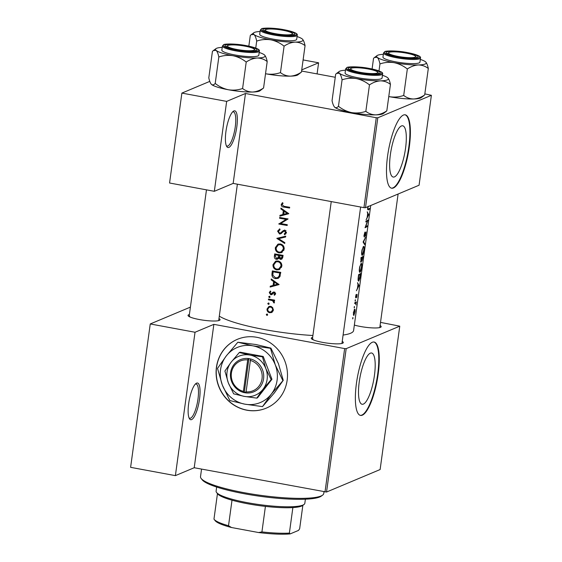 <?xml version="1.0" encoding="UTF-8"?>
<svg xmlns="http://www.w3.org/2000/svg" width="562" height="562" viewBox="0 0 562 562"><rect width="100%" height="100%" fill="white"/><g stroke="black" fill="none" stroke-linecap="round" stroke-linejoin="round"><path stroke-width="0.84" d="M228.882 147.413A18.658 5.002 -79.5 0 1 226.746 146.556A18.658 5.002 -79.5 0 1 226.458 128.276A18.658 5.002 -79.5 0 1 233.272 111.311A18.658 5.002 -79.5 0 1 233.869 110.96A18.658 5.002 -79.5 0 1 236.806 126.907A18.658 5.002 -79.5 0 1 228.882 147.413M226.331 145.734A17.415 4.665 100.5 0 0 227.027 146.092A17.415 4.665 100.5 0 0 227.87 145.98A17.415 4.665 100.5 0 0 235.042 128.326A17.415 4.665 100.5 0 0 233.37 111.845A17.415 4.665 100.5 0 0 232.598 111.929M191.593 419.589A18.658 5.002 -79.5 0 1 189.457 418.725A18.658 5.002 -79.5 0 1 189.176 400.453A18.658 5.002 -79.5 0 1 195.99 383.488A18.658 5.002 -79.5 0 1 196.588 383.136A18.658 5.002 -79.5 0 1 199.524 399.083A18.658 5.002 -79.5 0 1 191.593 419.589M189.05 417.91A17.415 4.665 100.5 0 0 189.738 418.261A17.415 4.665 100.5 0 0 190.581 418.156A17.415 4.665 100.5 0 0 197.761 400.502A17.415 4.665 100.5 0 0 196.089 384.022A17.415 4.665 100.5 0 0 195.309 384.106M287.14 380.291A37.317 35.406 -112.8 0 0 273.322 345.061A37.317 35.406 -112.8 0 0 237.354 339.336A37.317 35.406 -112.8 0 0 216.44 367.197A37.317 35.406 -112.8 0 0 230.258 402.427A37.317 35.406 -112.8 0 0 266.233 408.153A37.317 35.406 -112.8 0 0 287.14 380.291M237.424 339.308A37.317 35.406 -112.8 0 0 216.588 367.134A37.317 35.406 -112.8 0 0 230.378 402.343A37.317 35.406 -112.8 0 0 266.304 408.124M401.458 125.951A26.07 6.99 100.5 0 0 390.709 152.379A26.07 6.99 100.5 0 0 393.217 177.051A26.07 6.99 100.5 0 0 394.482 176.889A26.07 6.99 100.5 0 0 405.223 150.461A26.07 6.99 100.5 0 0 402.715 125.783A26.07 6.99 100.5 0 0 401.458 125.951M403.432 115.055A37.317 9.997 100.5 0 0 388.054 152.878A37.317 9.997 100.5 0 0 391.644 188.2A37.317 9.997 100.5 0 0 393.449 187.961A37.317 9.997 100.5 0 0 408.827 150.131A37.317 9.997 100.5 0 0 405.237 114.817A37.317 9.997 100.5 0 0 403.432 115.055M391.405 188.144A37.317 9.997 100.5 0 0 392.971 187.87A37.317 9.997 100.5 0 0 408.279 150.483A37.317 9.997 100.5 0 0 404.998 114.781M363.354 404.106A26.07 6.99 -79.5 0 1 362.097 404.268A26.07 6.99 -79.5 0 1 359.589 379.596A26.07 6.99 -79.5 0 1 370.33 353.168A26.07 6.99 -79.5 0 1 371.594 352.999A26.07 6.99 -79.5 0 1 374.102 377.678A26.07 6.99 -79.5 0 1 363.354 404.106M372.311 342.272A37.317 9.997 100.5 0 0 356.926 380.095A37.317 9.997 100.5 0 0 360.516 415.416A37.317 9.997 100.5 0 0 362.321 415.178A37.317 9.997 100.5 0 0 377.699 377.348A37.317 9.997 100.5 0 0 374.109 342.033A37.317 9.997 100.5 0 0 372.311 342.272M360.284 415.36A37.317 9.997 100.5 0 0 361.851 415.086A37.317 9.997 100.5 0 0 377.158 377.699A37.317 9.997 100.5 0 0 373.878 341.998M218.969 318.563A16.172 2.698 -172.2 0 1 219.77 320.178A16.172 2.698 -172.2 0 1 219.363 320.403A16.172 2.698 -172.2 0 1 202.833 320.115A16.172 2.698 -172.2 0 1 188.193 315.851A16.172 2.698 -172.2 0 1 188.727 314.727A16.172 2.698 -172.2 0 1 189.394 314.509M189.738 316.16A14.928 2.487 7.8 0 0 189.148 316.589M380.088 325.503A16.172 2.698 -172.2 0 1 380.888 327.126A16.172 2.698 -172.2 0 1 380.481 327.344A16.172 2.698 -172.2 0 1 354.355 325.082M342.223 341.401A16.172 2.698 -172.2 0 1 343.017 343.017A16.172 2.698 -172.2 0 1 342.609 343.242A16.172 2.698 -172.2 0 1 326.086 342.953A16.172 2.698 -172.2 0 1 311.439 338.689A16.172 2.698 -172.2 0 1 311.973 337.565A16.172 2.698 -172.2 0 1 312.648 337.348M312.985 338.998A14.928 2.487 7.8 0 0 312.395 339.42M370.73 205.509L353.61 330.491A69.653 11.619 -172.2 0 1 350.583 333.266A69.653 11.619 -172.2 0 1 343.094 335.05M368.328 209.155L367.892 208.263L368.208 206.156L367.639 208.326L367.569 209.268L368.201 209.928A69.653 11.619 7.8 0 0 369.452 209.127L369.55 208.362A69.653 11.619 -172.2 0 1 368.328 209.155L367.569 209.162M368.686 214.684L367.225 211.811L367.688 213.588L367.162 217.445L366.115 219.882L368.672 214.796L368.208 214.6M367.955 220.03A69.653 11.619 -172.2 0 1 365.939 221.189L365.834 221.955A69.653 11.619 7.8 0 0 367.506 221.056L365.04 227.729A69.653 11.619 7.8 0 0 367.056 226.57L367.162 225.812A69.653 11.619 -172.2 0 1 365.665 226.739L367.955 220.03M365.665 232.661L365.532 236.237L366.024 231.951L364.422 236.293L364.886 232.099L363.916 235.942L364.317 237.059L365.672 232.647M365.595 237.255L363.087 242.018L364.598 244.561L364.703 243.746L363.593 241.843L365.595 237.255M363.544 246.374L361.998 249.957L361.605 252.837C361.584 254.67 361.823 255.492 362.328 255.31C362.961 254.684 363.474 252.963 363.86 250.146C364.218 247.484 364.113 246.226 363.544 246.374L363.726 246.332M362.968 256.448A69.653 11.619 -172.2 0 1 360.952 257.607L360.937 262.313L361.703 260.389L361.963 261.119L362.968 256.448M361.211 263.381L359.666 266.971L359.273 269.844C359.251 271.685 359.497 272.507 359.996 272.317C360.635 271.692 361.148 269.978 361.535 267.161C361.886 264.491 361.78 263.234 361.211 263.381L361.394 263.339M360.635 273.462A69.653 11.619 -172.2 0 1 358.619 274.621L358.261 277.256C357.924 279.988 358.092 281.26 358.774 281.056L359.975 277.923L360.635 273.462M358.978 285.566L357.516 282.693L357.98 284.463L357.453 288.32L356.406 290.758L358.963 285.672L358.5 285.475M355.971 297.2L356.097 294.481L355.549 297.01L355.872 297.958L356.982 295.043L356.814 297.347L357.081 294.284L355.887 297.186M356.708 294.994L357.06 295.738M355.346 299.736L355.149 301.155L355.451 300.354L355.346 299.736L355.451 300.354L355.086 300.284M356.343 301.927A69.653 11.619 -172.2 0 1 354.762 302.756L354.664 303.515A69.653 11.619 7.8 0 0 355.254 303.248L355.774 303.101L355.915 304.885L356.041 302.82A69.653 11.619 7.8 0 0 356.238 302.686L356.343 301.927M354.713 303.15L355.774 303.101M354.418 306.494L354.222 307.913L354.524 307.112L354.418 306.494L354.524 307.112L354.158 307.049M354.692 309.114L353.365 312.746L353.814 315.549L354.994 311.889L355.1 309.669L354.692 309.114L355.1 309.669L354.327 309.522M352.908 317.509L352.718 318.928L353.013 318.127L352.908 317.509L353.013 318.127L352.648 318.057M312.901 335.5A69.653 11.619 -172.2 0 1 219.299 316.146M282.468 202.671L281.232 204.547C281.288 206.149 282.166 206.985 283.866 207.055A69.653 11.619 7.8 0 0 289.585 208.031L289.683 207.266A69.653 11.619 -172.2 0 1 284.056 206.31L282.075 204.744L283.044 203.233L282.468 202.671M280.852 208.923L283.332 210.701L282.805 214.558L279.974 215.33L279.862 216.159L288.805 213.701L280.965 208.095L280.852 208.923L281.653 208.586M284.744 229.984L281.906 232.457L279.616 233.216L278.436 231.298L280.08 229.682L279.757 228.889L277.593 231.144L279.497 233.982L280.719 233.82L283.473 231.453L284.646 231.08L285.559 232.506L284.239 233.982L284.667 234.761L286.423 232.731L284.716 230.308L283.36 230.568L280.319 233.132L281.752 232.528M279.757 228.889L279.363 229.036M283.473 231.453L285.601 230.68M285.728 236.159L276.813 238.407L284.723 243.465L284.836 242.651L278.576 238.674L285.615 236.981L285.728 236.159M277.951 260.958L275.591 261.197L272.999 264.66C272.858 267.442 274.115 269.184 276.764 269.908L279.202 269.662L281.85 266.128C281.934 263.381 280.635 261.653 277.951 260.958M280.768 272.366A69.653 11.619 -172.2 0 1 272.359 270.905L272.001 273.539C271.636 276.279 272.795 277.965 275.464 278.612L278.057 278.38L279.855 276.729L280.642 272.345M270.336 290.99L269.275 292.612L270.779 294.755L271.755 294.636L274.108 292.774L274.832 293.729L274.031 294.692L274.488 295.296L275.591 293.856L274.186 292.008L273.195 292.128L270.849 293.989L270.027 292.711L270.828 291.601L270.336 290.99M272.219 293.055L273.645 292.451L272.893 293.28L270.849 293.989M273.525 292.893L275.029 292.388M269.493 296.202L268.706 296.778L269.296 297.614L270.083 297.031L269.493 296.202L268.706 296.778L269.788 296.329M269.978 297.333L269.296 297.614L270.083 297.031M274.621 300.115A69.653 11.619 -172.2 0 1 268.51 299.033L268.404 299.799A69.653 11.619 7.8 0 0 270.441 300.171L272.521 300.677L274.115 303.044L274.418 302.412L273.603 300.726A69.653 11.619 7.8 0 0 274.516 300.881L274.621 300.115M267.055 313.975L266.276 314.558L266.866 315.394L267.653 314.811L267.055 313.975L266.276 314.558L267.357 314.102M267.54 315.106L266.866 315.394L267.653 314.811M270.596 306.346L268.882 306.522L267.034 308.995C266.922 310.99 267.814 312.247 269.718 312.774L272.015 312.303L273.364 310.119L272.661 307.576L270.596 306.346M271.474 312.598L272.015 312.303M268.566 302.96L267.779 303.543L268.376 304.379L269.163 303.796L268.566 302.96L267.779 303.543L268.868 303.087M269.05 304.091L268.376 304.379L269.163 303.796M271.144 279.806L273.624 281.583L273.097 285.44L270.266 286.213L270.153 287.042L279.096 284.576L271.256 278.97L271.144 279.806L271.945 279.469M283.1 255.352A69.653 11.619 -172.2 0 1 274.692 253.891L274.375 256.195C274.186 257.81 274.846 258.857 276.356 259.335L277.607 259.208L278.724 258.077L280.389 259.363L281.555 259.237L282.869 257.01L282.974 255.331M280.283 243.943L277.916 244.182L275.331 247.652C275.19 250.427 276.441 252.176 279.096 252.893L281.534 252.654L284.175 249.121C284.267 246.367 282.967 244.646 280.283 243.943M288.088 218.934A69.653 11.619 -172.2 0 1 279.679 217.473L279.574 218.232A69.653 11.619 7.8 0 0 286.149 219.391L278.787 224.013A69.653 11.619 7.8 0 0 287.189 225.474L287.294 224.709A69.653 11.619 -172.2 0 1 280.656 223.571L288.088 218.934M365.49 207.708L419.069 185.221L431.391 95.308L377.804 117.788L365.49 207.708L363.951 207.638L233.16 183.409L245.475 93.489L226.655 101.392L181.877 93.095L209.781 81.385M363.951 207.638L376.266 117.725L245.475 93.489M399.765 326.171L346.185 348.651L326.543 492.031L380.123 469.544L399.765 326.171L380.516 322.384M226.655 101.392L214.333 191.305L169.562 183.008L181.877 93.095M431.391 95.308L424.83 93.868M335.261 77.275L301.583 71.037M214.333 191.305L233.16 183.409M376.266 117.725L377.804 117.788M317.087 73.91L318.605 62.804L301.745 69.878M318.605 62.804L303.108 59.93M326.543 492.031L194.213 467.732L175.386 475.635L130.609 467.338L150.251 323.958L190.413 307.105M325.005 491.968L344.647 348.588L213.855 324.351L194.213 467.732M175.386 475.635L195.028 332.254L150.251 323.958M195.028 332.254L213.855 324.351M344.647 348.588L346.185 348.651M272.149 312.212L269.718 312.774M267.891 308.636L267.034 308.995M271.144 312.177L270.603 312.029M268.72 307.491L269.627 306.318M272.598 309.985L271.116 311.889L269.816 312.015C268.369 311.615 267.695 310.653 267.779 309.128L269.156 307.252L270.491 307.105C271.952 307.498 272.654 308.461 272.598 309.985L273.392 309.648M271.123 311.889L273.153 310.912M271.551 306.662L270.491 307.105M271.158 306.487L269.156 307.252M274.593 300.312L273.603 300.726M274.425 302.131L273.511 302.511M274.382 301.843L273.673 302.145M274.432 300.382L273.926 300.087L272.521 300.677M273.926 300.087L273.462 299.918M269.697 299.258L268.404 299.799M275.499 294.2L274.031 294.692M275.591 293.406L274.832 293.729M272.352 294.172L270.779 294.755M270.189 292.233L269.275 292.612M272.219 294.151L271.516 293.87M273.645 292.451L274.031 291.987M279.019 284.407L270.153 287.042M274.031 285.046L273.097 285.44M274.439 281.239L273.624 281.583M277.438 284.239L274.01 285.187L274.425 282.145L277.438 284.239L278.267 283.894M275.24 281.808L274.425 282.145M271.601 286.43L271.685 285.826M278.703 278.028L275.464 278.612M276.876 278.021L276.406 277.909M273.104 271.825A69.653 11.619 7.8 0 0 279.785 272.984L279.11 276.153L277.579 277.663L275.57 277.846L272.851 275.268L273.104 271.825L274.404 271.277M280.74 272.584L279.785 272.984M280.234 275.682L279.11 276.153M277.579 277.663L280.08 276.209M273.631 271.601L273.694 271.144M279.869 269.31L276.764 269.908M273.954 264.259L272.999 264.66M278.176 269.317L277.677 269.198M274.825 262.707L276.335 260.965M280.965 266.023L278.787 268.945L276.876 269.142C274.706 268.538 273.694 267.083 273.849 264.786L275.984 261.906L277.853 261.723C280.024 262.313 281.063 263.747 280.965 266.023L281.885 265.636M278.787 268.945L281.576 267.224M278.97 261.253L277.853 261.723M278.457 261.07L275.984 261.906M282.159 258.836L280.389 259.363M281.745 258.794L281.07 258.562M279.426 257.782L278.724 258.077M278.246 258.773L276.356 259.335M277.797 258.731L277.15 258.52M275.296 255.808L274.375 256.195M282.117 255.97L281.976 257.01L280.48 258.597L279.398 255.513A69.653 11.619 7.8 0 0 282.117 255.97L283.065 255.577M282.925 256.609L281.976 257.01M282.7 257.839L280.48 258.597M280.719 254.958L279.398 255.513M278.534 255.366L278.148 257.445L276.462 258.576L275.289 255.9L275.436 254.811A69.653 11.619 7.8 0 0 278.534 255.366L279.855 254.811M279.876 255.317L279.939 254.825M279.258 256.982L278.148 257.445M277.207 258.499L279.293 257.368M276.736 254.263L275.436 254.811M275.963 254.593L276.026 254.136M282.201 252.296L279.096 252.893M276.286 247.252L275.331 247.652M280.508 252.303L280.009 252.183M277.157 245.699L278.668 243.95M283.297 249.015L281.119 251.931L279.202 252.134C277.031 251.523 276.026 250.076 276.181 247.779L278.316 244.899L280.178 244.709C282.356 245.299 283.396 246.739 283.297 249.015L284.217 248.622M281.119 251.931L283.908 250.209M281.302 244.238L280.178 244.709M280.782 244.063L278.316 244.899M285.651 236.735L278.576 238.674M279.195 238.414L278.436 237.916M277.389 238.162L276.813 238.407M278.654 230.694L277.593 231.144M279.103 230.202L279.813 229.029M285.854 233.94L285.58 233.42L284.239 233.982M285.58 233.42L286.395 232.872M286.43 232.134L285.559 232.506M285.995 230.511L284.85 230.877M281.436 233.399L279.497 233.982M280.937 233.378L280.283 233.146M280.768 223.507L278.787 224.013M280.234 223.409L278.808 223.838M280.255 223.233L286.149 219.391M280.874 217.691L279.574 218.232M288.728 213.532L279.862 216.159M283.74 214.164L282.805 214.558M284.147 210.364L283.332 210.701M287.147 213.363L283.719 214.305L284.133 211.27L287.147 213.363L287.976 213.012M284.948 210.926L284.133 211.27M281.309 215.555L281.393 214.944M282.356 204.069L281.232 204.547M282.777 203.535L282.946 203.135M368.651 208.98L369.452 209.127M358.549 285.594L358.963 285.672M358.661 285.854L357.727 287.8L358.149 284.765L358.661 285.854M355.563 297.431L356.175 297.544M355.296 302.518L356.238 302.686M355.043 302.63L356.041 302.82M353.912 314.783L353.589 312.648L354.587 309.88L354.833 311.994L353.912 314.783L353.294 314.713M354.179 309.803L354.692 309.859L354.2 309.767M358.535 275.232L358.767 275.275A69.653 11.619 7.8 0 0 360.375 274.354L358.879 280.298L358.113 280.22M359.525 274.193L360.375 274.354M358.879 280.298L358.366 278.654L358.767 275.275M360.102 271.558C359.568 271.636 359.427 270.554 359.666 268.306C360.038 266.058 360.523 264.674 361.106 264.147C361.577 264.049 361.661 265.109 361.373 267.322L360.102 271.558L359.357 271.481M360.671 264.063L361.261 264.112L360.699 264.007M361.851 257.185L362.701 257.34L362.068 260.354L361.556 260.283L361.984 260.339M362.068 260.354L362.132 257.726A69.653 11.619 7.8 0 0 362.701 257.34M361.113 257.537L362.132 257.726M360.944 257.663L361.928 257.846L361.043 261.555L360.537 261.478L360.93 261.534M361.043 261.555L361.099 258.26A69.653 11.619 7.8 0 0 361.928 257.846M362.434 254.544C361.9 254.621 361.752 253.539 361.998 251.291C362.371 249.05 362.848 247.666 363.438 247.132C363.902 247.041 363.993 248.102 363.698 250.315L362.434 254.544L361.689 254.467M363.003 247.055L363.586 247.097L363.031 246.999M363.242 241.772L363.593 241.843M364.127 243.641L364.703 243.746M366.262 226.423L367.056 226.57M366.593 220.887L367.506 221.056M368.265 214.719L368.672 214.796M368.37 214.972L367.436 216.925L367.857 213.883L368.37 214.972M322.623 495.129L321.246 496.141A60.949 10.165 -172.2 0 1 244.224 493.731A60.949 10.165 -172.2 0 1 202.215 479.836L201.168 478.494A62.192 10.376 7.8 0 0 244.027 492.67A62.192 10.376 7.8 0 0 322.623 495.129A62.192 10.376 7.8 0 0 323.747 493.513L323.986 491.778M201.547 469.094L200.515 476.632A62.192 10.376 7.8 0 0 201.168 478.494M360.263 72.329A13.685 2.283 7.8 0 0 377.657 72.105A13.685 2.283 7.8 0 0 368.222 68.986A13.685 2.283 7.8 0 0 350.934 68.445A13.685 2.283 7.8 0 0 360.263 72.329A13.685 2.283 7.8 0 0 377.657 72.105A13.685 2.283 7.8 0 0 368.222 68.986A13.685 2.283 7.8 0 0 350.934 68.445A13.685 2.283 7.8 0 0 360.263 72.329M378.711 73.453A14.928 2.487 -172.2 0 1 378.851 73.72A14.928 2.487 -172.2 0 0 378.711 73.453L377.657 72.105L378.711 73.453M349.346 69.681A14.928 2.487 -172.2 0 1 349.557 69.456A14.928 2.487 -172.2 0 0 349.346 69.681A14.928 2.487 7.8 0 1 349.936 69.252A14.928 2.487 7.8 0 0 349.346 69.681M387.759 77.795A25.037 4.173 -172.2 0 1 388.117 78.167A25.037 4.173 -172.2 0 1 387.295 79.909A25.037 4.173 -172.2 0 1 380.474 80.851C384.134 80.907 387.457 82.08 390.442 84.37C389.768 81.139 388.876 78.947 387.759 77.795A25.037 4.173 7.8 0 0 382.441 75.294A25.037 4.173 7.8 0 1 387.759 77.795A25.037 4.173 -172.2 0 1 388.117 78.167A25.037 4.173 -172.2 0 1 387.295 79.909A25.037 4.173 -172.2 0 1 380.474 80.851A25.037 4.173 -172.2 0 1 356.294 78.575C361.113 79.628 365.504 81.729 369.466 84.897C373.056 82.452 376.723 81.104 380.474 80.851C384.134 80.907 387.457 82.08 390.442 84.37C389.768 81.139 388.876 78.947 387.759 77.795M379.561 73.496A16.172 2.698 -172.2 0 1 363.038 73.208A16.172 2.698 -172.2 0 1 348.391 68.943A16.172 2.698 -172.2 0 1 348.925 67.819A16.172 2.698 -172.2 0 1 368.138 68.536A16.172 2.698 -172.2 0 1 379.968 73.271A16.172 2.698 -172.2 0 1 379.561 73.496A16.172 2.698 -172.2 0 1 363.038 73.208A16.172 2.698 -172.2 0 1 348.391 68.943A16.172 2.698 -172.2 0 1 348.925 67.819A16.172 2.698 -172.2 0 1 368.138 68.536A16.172 2.698 -172.2 0 1 379.968 73.271A16.172 2.698 -172.2 0 1 379.561 73.496M381.254 78.792A18.658 3.112 7.8 0 0 382.062 78.048A18.658 3.112 7.8 0 1 381.254 78.792A18.658 3.112 7.8 0 1 360.621 78.223A18.658 3.112 7.8 0 1 345.089 72.983A18.658 3.112 7.8 0 0 360.621 78.223A18.658 3.112 7.8 0 0 381.254 78.792M386.818 110.826L390.442 84.37L386.818 110.826C383.228 113.278 379.561 114.62 375.809 114.873C372.149 114.817 368.827 113.643 365.841 111.353L369.466 84.897C373.056 82.452 376.723 81.104 380.474 80.851A25.037 4.173 -172.2 0 1 356.294 78.575A25.037 4.173 -172.2 0 1 339.399 73.243C340.502 74.367 341.394 76.558 342.082 79.818C346.705 78.244 351.44 77.83 356.294 78.575C361.113 79.628 365.504 81.729 369.466 84.897L365.841 111.353C361.218 112.927 356.484 113.341 351.629 112.597C346.81 111.543 342.42 109.442 338.457 106.274L342.082 79.818C346.705 78.244 351.44 77.83 356.294 78.575A25.037 4.173 -172.2 0 1 339.399 73.243A25.037 4.173 -172.2 0 1 339.23 71.465A25.037 4.173 -172.2 0 1 345.468 70.229A25.037 4.173 -172.2 0 0 339.23 71.465L336.673 73.348L339.23 71.465A25.037 4.173 -172.2 0 0 339.399 73.243C340.502 74.367 341.394 76.558 342.082 79.818L338.457 106.274C337.137 107.771 335.893 108.101 334.734 107.265L334.313 106.808L334.734 107.265C333.631 106.134 332.739 103.942 332.051 100.682L335.676 74.226L336.617 73.39L339.399 73.243L336.617 73.39L335.676 74.226L332.051 100.682C332.739 103.942 333.631 106.134 334.734 107.265A25.037 4.173 -172.2 0 1 334.376 106.892L334.376 106.892A25.037 4.173 -172.2 0 0 334.734 107.265A25.037 4.173 -172.2 0 0 351.629 112.597C346.81 111.543 342.42 109.442 338.457 106.274C337.137 107.771 335.893 108.101 334.734 107.265A25.037 4.173 -172.2 0 0 351.629 112.597A25.037 4.173 -172.2 0 0 375.809 114.873C372.149 114.817 368.827 113.643 365.841 111.353C361.218 112.927 356.484 113.341 351.629 112.597A25.037 4.173 -172.2 0 0 375.809 114.873A25.037 4.173 -172.2 0 0 383.263 113.587A25.037 4.173 -172.2 0 1 375.809 114.873C379.561 114.62 383.228 113.278 386.818 110.826L385.876 111.662L386.818 110.826M398.128 56.432A13.685 2.283 7.8 0 0 415.522 56.214A13.685 2.283 7.8 0 0 406.094 53.095A13.685 2.283 7.8 0 0 388.806 52.554A13.685 2.283 7.8 0 0 398.128 56.432A13.685 2.283 7.8 0 0 415.522 56.214A13.685 2.283 7.8 0 0 406.094 53.095A13.685 2.283 7.8 0 0 388.806 52.554A13.685 2.283 7.8 0 0 398.128 56.432M416.575 57.556A14.928 2.487 -172.2 0 1 416.723 57.83A14.928 2.487 -172.2 0 0 416.575 57.556L415.522 56.214L416.575 57.556M387.218 53.783A14.928 2.487 -172.2 0 1 387.429 53.566A14.928 2.487 -172.2 0 0 387.218 53.783A14.928 2.487 7.8 0 1 387.808 53.362A14.928 2.487 7.8 0 0 387.218 53.783M420.502 98.041A25.037 4.173 -172.2 0 1 413.681 98.982C410.014 98.926 406.691 97.753 403.706 95.456L407.331 69C410.92 66.555 414.594 65.206 418.339 64.96C422.006 65.009 425.329 66.183 428.307 68.48C427.64 65.248 426.741 63.049 425.624 61.897A25.037 4.173 -172.2 0 1 425.989 62.27A25.037 4.173 -172.2 0 1 418.339 64.96A25.037 4.173 -172.2 0 1 394.159 62.684C398.985 63.731 403.376 65.838 407.331 69C410.92 66.555 414.594 65.206 418.339 64.96C422.006 65.009 425.329 66.183 428.307 68.48C427.64 65.248 426.741 63.049 425.624 61.897A25.037 4.173 -172.2 0 1 425.989 62.27A25.037 4.173 -172.2 0 1 418.339 64.96A25.037 4.173 -172.2 0 1 394.159 62.684C398.985 63.731 403.376 65.838 407.331 69L403.706 95.456C399.09 97.029 394.348 97.451 389.501 96.706L388.771 96.559A25.037 4.173 -172.2 0 0 389.501 96.706L388.771 96.559A25.037 4.173 -172.2 0 0 389.501 96.706A25.037 4.173 -172.2 0 0 413.681 98.982C410.014 98.926 406.691 97.753 403.706 95.456C399.09 97.029 394.348 97.451 389.501 96.706A25.037 4.173 -172.2 0 0 413.681 98.982C417.426 98.729 421.1 97.381 424.689 94.936L428.307 68.48L424.689 94.936C421.1 97.381 417.426 98.729 413.681 98.982A25.037 4.173 -172.2 0 0 420.502 98.041A25.037 4.173 -172.2 0 0 421.135 97.697A25.037 4.173 -172.2 0 1 420.502 98.041M377.264 57.345A25.037 4.173 -172.2 0 1 377.095 55.575A25.037 4.173 -172.2 0 1 377.727 55.231A25.037 4.173 -172.2 0 1 383.34 54.331A25.037 4.173 -172.2 0 0 377.727 55.231A25.037 4.173 -172.2 0 0 377.095 55.575L374.545 57.457L377.095 55.575A25.037 4.173 -172.2 0 0 377.264 57.345C378.367 58.476 379.266 60.668 379.947 63.928C384.57 62.354 389.304 61.939 394.159 62.684A25.037 4.173 7.8 0 1 377.264 57.345C378.367 58.476 379.266 60.668 379.947 63.928C384.57 62.354 389.304 61.939 394.159 62.684A25.037 4.173 7.8 0 1 377.264 57.345L374.482 57.5L377.264 57.345M373.54 58.336L374.482 57.5L373.54 58.336L372.086 68.986L373.54 58.336M386.797 51.929A16.172 2.698 -172.2 0 1 406.003 52.645A16.172 2.698 -172.2 0 1 417.84 57.38A16.172 2.698 -172.2 0 1 417.426 57.605A16.172 2.698 -172.2 0 1 400.903 57.317A16.172 2.698 -172.2 0 1 386.263 53.053A16.172 2.698 -172.2 0 1 386.797 51.929A16.172 2.698 -172.2 0 1 406.003 52.645A16.172 2.698 -172.2 0 1 417.84 57.38A16.172 2.698 -172.2 0 1 417.426 57.605A16.172 2.698 -172.2 0 1 400.903 57.317A16.172 2.698 -172.2 0 1 386.263 53.053A16.172 2.698 -172.2 0 1 386.797 51.929M382.961 57.092A18.658 3.112 7.8 0 0 398.493 62.333A18.658 3.112 7.8 0 0 419.119 62.902A18.658 3.112 7.8 0 0 419.933 62.157A18.658 3.112 7.8 0 1 419.119 62.902A18.658 3.112 7.8 0 1 398.493 62.333A18.658 3.112 7.8 0 1 382.961 57.092L383.523 52.961L384.752 51.662C385.005 50.756 396.681 50.447 406.811 52.47C420.826 55.315 420.769 57.155 420.495 58.026A18.658 3.112 -172.2 0 1 419.688 58.764A18.658 3.112 -172.2 0 1 399.055 58.202A18.658 3.112 -172.2 0 1 383.523 52.961L384.752 51.662C385.005 50.756 396.681 50.447 406.811 52.47C420.826 55.315 420.769 57.155 420.495 58.026A18.658 3.112 -172.2 0 1 419.688 58.764A18.658 3.112 -172.2 0 1 399.055 58.202A18.658 3.112 -172.2 0 1 383.523 52.961L382.961 57.092M378.992 70.91L379.947 63.928L378.992 70.91M423.748 95.772L421.135 97.697L423.748 95.772M420.306 59.396A25.037 4.173 -172.2 0 1 425.624 61.897A25.037 4.173 -172.2 0 0 420.306 59.396M282.841 30.257A13.685 2.283 7.8 0 0 265.552 29.716A13.685 2.283 7.8 0 0 274.881 33.601A13.685 2.283 7.8 0 0 292.275 33.376A13.685 2.283 7.8 0 0 282.841 30.257M264.554 30.524A14.928 2.487 7.8 0 0 263.964 30.952A14.928 2.487 -172.2 0 1 264.175 30.727L265.552 29.716M292.275 33.376L293.329 34.725A14.928 2.487 -172.2 0 1 293.469 34.992M280.459 72.624C275.837 74.198 271.102 74.613 266.248 73.868A25.037 4.173 -172.2 0 0 290.428 76.144C294.179 75.891 297.846 74.549 301.436 72.098L297.881 74.858A25.037 4.173 -172.2 0 1 297.249 75.203A25.037 4.173 -172.2 0 1 290.428 76.144C286.768 76.088 283.445 74.915 280.459 72.624L284.084 46.168C287.674 43.717 291.341 42.375 295.092 42.122C298.752 42.178 302.075 43.351 305.061 45.641C304.386 42.41 303.494 40.218 302.377 39.066A25.037 4.173 -172.2 0 1 302.735 39.438A25.037 4.173 -172.2 0 1 295.092 42.122A25.037 4.173 -172.2 0 1 270.912 39.846C275.731 40.9 280.122 43 284.084 46.168M248.833 46.147L250.294 35.497L251.235 34.661L254.017 34.514A25.037 4.173 -172.2 0 1 253.848 32.736A25.037 4.173 -172.2 0 1 254.481 32.392A25.037 4.173 -172.2 0 1 260.087 31.5M263.543 29.091A16.172 2.698 -172.2 0 1 282.756 29.807A16.172 2.698 -172.2 0 1 294.586 34.542A16.172 2.698 -172.2 0 1 294.179 34.767A16.172 2.698 -172.2 0 1 277.656 34.479A16.172 2.698 -172.2 0 1 263.009 30.215A16.172 2.698 -172.2 0 1 263.543 29.091M260.276 30.123L259.714 34.254A18.658 3.112 7.8 0 0 275.24 39.495A18.658 3.112 7.8 0 0 295.872 40.064A18.658 3.112 7.8 0 0 296.68 39.319L297.249 35.188A18.658 3.112 -172.2 0 1 296.434 35.933A18.658 3.112 -172.2 0 1 275.809 35.364A18.658 3.112 -172.2 0 1 260.276 30.123L261.506 28.824C261.759 27.917 273.427 27.615 283.564 29.638C297.572 32.477 297.523 34.324 297.249 35.188M255.745 48.072L256.701 41.089C261.323 39.516 266.058 39.101 270.912 39.846A25.037 4.173 7.8 0 1 254.017 34.514C255.12 35.638 256.012 37.83 256.701 41.089M301.436 72.098L305.061 45.641M266.248 73.868L265.524 73.72A25.037 4.173 -172.2 0 0 266.248 73.868M297.059 36.558A25.037 4.173 -172.2 0 1 302.377 39.066M244.976 46.147A13.685 2.283 7.8 0 0 227.687 45.606A13.685 2.283 7.8 0 0 237.009 49.491A13.685 2.283 7.8 0 0 254.403 49.266A13.685 2.283 7.8 0 0 244.976 46.147M226.69 46.414A14.928 2.487 7.8 0 0 226.1 46.843A14.928 2.487 -172.2 0 1 226.31 46.618L227.687 45.606M254.403 49.266L255.457 50.615A14.928 2.487 -172.2 0 1 255.605 50.882M264.505 54.957A25.037 4.173 -172.2 0 1 264.871 55.329A25.037 4.173 -172.2 0 1 264.042 57.071A25.037 4.173 -172.2 0 1 257.22 58.012C260.887 58.069 264.21 59.242 267.196 61.539C266.521 58.3 265.622 56.109 264.505 54.957A25.037 4.173 7.8 0 0 259.187 52.456M256.314 50.657A16.172 2.698 -172.2 0 1 239.784 50.376A16.172 2.698 -172.2 0 1 225.144 46.112A16.172 2.698 -172.2 0 1 225.678 44.981A16.172 2.698 -172.2 0 1 244.884 45.698A16.172 2.698 -172.2 0 1 256.722 50.432A16.172 2.698 -172.2 0 1 256.314 50.657M258 55.954A18.658 3.112 7.8 0 0 258.815 55.209L259.377 51.079A18.658 3.112 -172.2 0 1 258.569 51.823A18.658 3.112 -172.2 0 1 237.937 51.254A18.658 3.112 -172.2 0 1 222.412 46.014L221.842 50.151A18.658 3.112 7.8 0 0 237.375 55.385A18.658 3.112 7.8 0 0 258 55.954M263.571 87.995C259.981 90.44 256.307 91.789 252.563 92.035A25.037 4.173 -172.2 0 0 260.016 90.749L263.571 87.995L267.196 61.539M246.212 62.059C249.802 59.614 253.476 58.265 257.22 58.012A25.037 4.173 -172.2 0 1 233.04 55.736C237.867 56.79 242.257 58.898 246.212 62.059L242.594 88.515C237.972 90.089 233.23 90.503 228.383 89.758C223.557 88.712 219.166 86.604 215.211 83.443L218.829 56.987C223.451 55.406 228.186 54.992 233.04 55.736A25.037 4.173 -172.2 0 1 216.145 50.404C217.255 51.528 218.147 53.727 218.829 56.987M215.211 83.443C213.883 84.932 212.647 85.262 211.488 84.426A25.037 4.173 -172.2 0 0 228.383 89.758A25.037 4.173 -172.2 0 0 252.563 92.035C248.896 91.985 245.573 90.812 242.594 88.515M211.488 84.426A25.037 4.173 -172.2 0 1 211.129 84.054L211.488 84.426C210.385 83.295 209.486 81.104 208.804 77.844L212.429 51.388L213.363 50.559L216.145 50.404A25.037 4.173 -172.2 0 1 215.977 48.634A25.037 4.173 -172.2 0 1 222.222 47.391M216.665 487.043L216.103 491.146A44.777 7.468 7.8 0 0 216.574 492.481A44.777 7.468 7.8 0 0 257.122 504.29A44.777 7.468 7.8 0 0 302.883 505.083A44.777 7.468 7.8 0 0 304.021 504.465A44.777 7.468 7.8 0 0 304.829 503.299L305.391 499.197M304.021 504.465L302.644 505.477A43.534 7.264 -172.2 0 1 301.541 506.081A43.534 7.264 -172.2 0 1 292.872 507.577A43.534 7.264 -172.2 0 1 265.419 506.397A43.534 7.264 -172.2 0 1 232.008 500.201A43.534 7.264 -172.2 0 1 217.627 493.829L216.574 492.481M217.459 493.619L213.967 519.119A43.534 7.264 7.8 0 0 214.129 519.344A43.534 7.264 7.8 0 0 228.516 525.723L231.516 527.521A42.291 7.053 -172.2 0 1 215.183 520.693L214.129 519.344M292.872 507.577L289.381 533.092L290.182 533.9A42.291 7.053 -172.2 0 1 258.59 532.537L231.516 527.521M302.89 505.076L299.644 528.786L298.506 530.409L290.182 533.9M232.008 500.201L228.516 525.723M258.59 532.537L261.927 531.912A43.534 7.264 7.8 0 0 289.381 533.092M265.419 506.397L261.927 531.912M247.702 359.905L243.388 391.405L243.578 392.515L245.938 392.908A17.415 16.523 -112.8 0 0 263.578 378.774A17.415 16.523 -112.8 0 0 250.589 358.97L248.235 358.493L247.702 359.905A16.172 15.343 -112.8 0 0 231.403 373.035A16.172 15.343 -112.8 0 0 243.388 391.405M248.228 358.535A17.415 16.523 -112.8 0 0 230.589 372.662A17.415 16.523 -112.8 0 0 243.585 392.466M256.771 398.121L263.016 389.262L271.165 379.603L271.952 379.273L263.22 356.477L240.086 352.191L239.3 352.522L231.151 362.174L224.905 371.032L228.32 382.834L233.644 393.836L244.252 396.379L256.771 398.121L257.558 397.791L271.952 379.273M271.165 379.603L265.847 368.609L262.433 356.807L263.22 356.477M262.433 356.807L249.914 355.065L239.3 352.522M282.819 380.474L275.31 364.949L270.491 348.292L252.816 345.827L237.831 342.237L226.331 355.872L217.515 368.377L222.334 385.033A29.849 28.325 -112.8 0 0 244.828 404.155A29.849 28.325 -112.8 0 0 271.313 394.11A29.849 28.325 -112.8 0 0 275.31 364.949A29.849 28.325 -112.8 0 0 252.816 345.827A29.849 28.325 -112.8 0 0 226.331 355.872A29.849 28.325 -112.8 0 0 222.334 385.033L229.844 400.566L244.828 404.155L262.496 406.614L271.313 394.11L283.248 380.298L274.432 392.803L262.496 406.614M270.491 348.292L270.912 348.11L278.422 363.642L283.248 380.298M237.831 342.237L255.928 344.52L270.912 348.11M228.32 382.834A21.145 20.063 -112.8 0 0 244.252 396.379A21.145 20.063 -112.8 0 0 263.016 389.262A21.145 20.063 -112.8 0 0 265.847 368.609A21.145 20.063 -112.8 0 0 249.914 355.065A21.145 20.063 -112.8 0 0 231.151 362.174A21.145 20.063 -112.8 0 0 228.32 382.834M245.938 392.908L250.589 358.97M245.742 391.84A16.172 15.343 -112.8 0 0 262.04 378.711A16.172 15.343 -112.8 0 0 250.055 360.34M248.903 358.612L244.301 392.206L245.861 392.501M244.301 392.206L243.578 392.515M271.748 299.623L270.441 300.171M272.928 273.153L272.001 273.539M280.656 273.181L279.707 273.582M279.876 255.281L278.464 255.872M283.431 231.172L282.026 231.762M285.18 206.507L283.866 207.055M382.631 73.917A18.658 3.112 -172.2 0 1 381.816 74.662A18.658 3.112 -172.2 0 1 361.19 74.093A18.658 3.112 -172.2 0 1 345.658 68.852L345.089 72.983L345.658 68.852A18.658 3.112 -172.2 0 0 361.19 74.093A18.658 3.112 -172.2 0 0 381.816 74.662A18.658 3.112 -172.2 0 0 382.631 73.917C382.905 73.053 382.954 71.205 368.946 68.367C358.809 66.344 347.14 66.646 346.887 67.552L345.658 68.852L346.887 67.552C347.14 66.646 358.809 66.344 368.946 68.367C382.954 71.205 382.905 73.053 382.631 73.917L382.062 78.048L382.631 73.917M381.212 73.798A17.914 2.986 7.8 0 0 369.459 68.466A17.914 2.986 7.8 0 0 347.274 67.51A17.914 2.986 7.8 0 0 359.027 72.842A17.914 2.986 7.8 0 0 381.212 73.798A17.914 2.986 7.8 0 0 369.459 68.466A17.914 2.986 7.8 0 0 347.274 67.51A17.914 2.986 7.8 0 0 359.027 72.842A17.914 2.986 7.8 0 0 381.212 73.798M385.146 51.62A17.914 2.986 7.8 0 0 396.898 56.952A17.914 2.986 7.8 0 0 419.076 57.907A17.914 2.986 7.8 0 0 407.324 52.575A17.914 2.986 7.8 0 0 385.146 51.62A17.914 2.986 7.8 0 0 396.898 56.952A17.914 2.986 7.8 0 0 419.076 57.907A17.914 2.986 7.8 0 0 407.324 52.575A17.914 2.986 7.8 0 0 385.146 51.62M261.892 28.781A17.914 2.986 7.8 0 0 273.652 34.113A17.914 2.986 7.8 0 0 295.83 35.069A17.914 2.986 7.8 0 0 284.077 29.737A17.914 2.986 7.8 0 0 261.892 28.781M257.958 50.966A17.914 2.986 7.8 0 0 246.205 45.634A17.914 2.986 7.8 0 0 224.027 44.679A17.914 2.986 7.8 0 0 235.78 50.011A17.914 2.986 7.8 0 0 257.958 50.966M273.645 292.83L275.057 292.24M271.341 293.94L272.774 293.336M283.95 231.158L285.32 230.589M341.942 343.452L360.628 207.027L341.942 343.452M312.367 339.406L331.243 201.582L312.367 339.406M350.934 68.445L349.557 69.456L350.934 68.445M383.263 113.587L385.876 111.662L383.263 113.587M398.1 194.023L379.807 327.562L398.1 194.023M388.806 52.554L387.429 53.566L388.806 52.554M420.495 58.026L419.933 62.157L420.495 58.026M253.848 32.736L251.291 34.619M206.472 189.851L189.113 316.568M237.382 184.188L218.688 320.621M259.377 51.079C259.651 50.215 259.707 48.367 245.692 45.529C235.562 43.506 223.894 43.808 223.641 44.714L222.412 46.014M215.977 48.634L213.427 50.517"/></g></svg>
